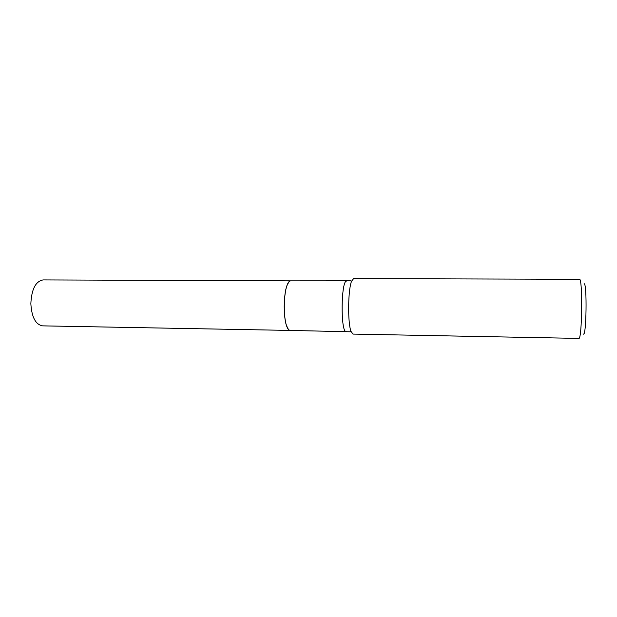 <?xml version="1.0" encoding="UTF-8"?>
<svg xmlns="http://www.w3.org/2000/svg" width="617" height="617" viewBox="0 0 617 617"><rect width="100%" height="100%" fill="white"/><g stroke="black" fill="none" stroke-linecap="round" stroke-linejoin="round"><path stroke-width="0.93" d="M290.491 280.858L43.082 279.917C35.639 281.29 31.567 289.203 30.85 303.664C31.691 317.184 35.601 324.581 42.573 325.861L289.905 330.419C286.442 329.116 284.537 321.156 284.206 306.549C284.653 290.916 286.743 282.347 290.453 280.851C289.18 280.936 287.985 282.571 286.89 285.779C283.65 294.803 283.411 316.328 286.45 325.414C287.483 328.691 288.663 330.357 289.975 330.419L349.924 331.784L351.011 331.406L352.978 334.082L578.808 338.401C582.116 340.345 582.826 277.635 579.479 279.293L579.448 279.293M288.987 281.676L286.828 285.833C283.604 294.833 283.365 316.297 286.388 325.36L288.455 329.571M584.091 283.751C587.207 282.648 586.389 337.761 583.35 333.99M353.618 278.599L351.567 281.229C347.965 289.705 347.595 322.845 351.011 331.406M353.595 278.599L579.463 279.285M346.746 281.067L346.677 281.067C341 279.771 340.453 332.902 346.152 331.46M351.567 281.229L350.487 280.82L290.522 280.858"/></g></svg>
